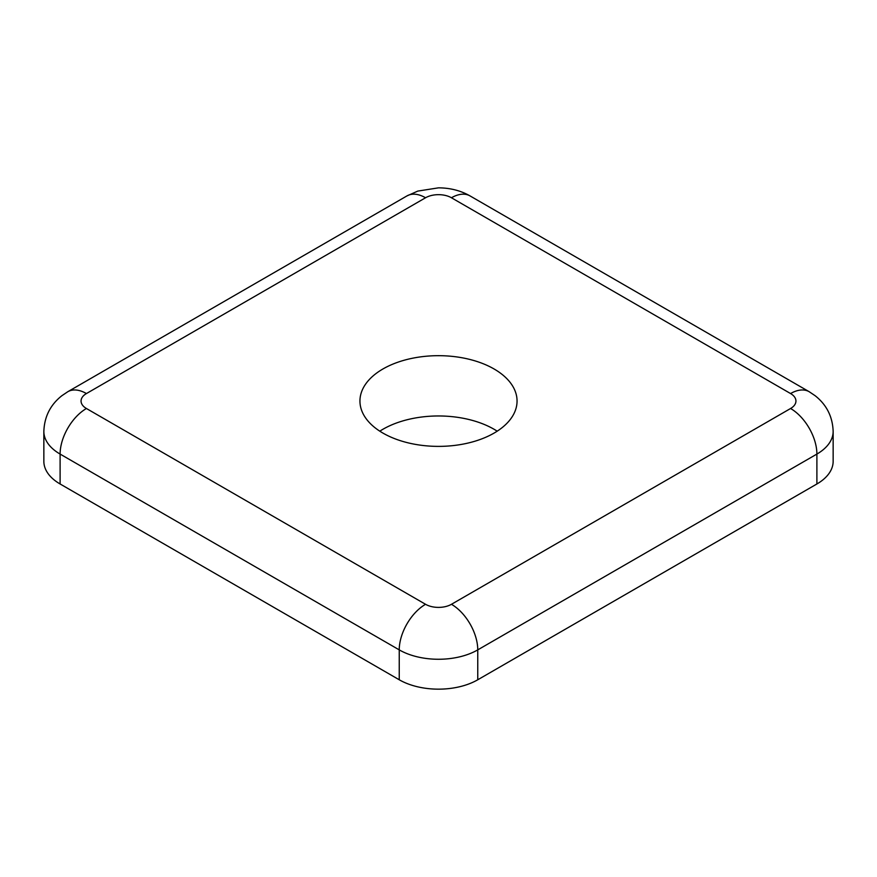 <?xml version="1.0" encoding="UTF-8"?>
<svg xmlns="http://www.w3.org/2000/svg" width="877" height="877" viewBox="0 0 877 877"><rect width="100%" height="100%" fill="white"/><g stroke="black" fill="none" stroke-linecap="round" stroke-linejoin="round"><path stroke-width="1.32" d="M379.807 431.177A78.557 45.352 180 0 1 382.953 429.248A78.557 45.352 180 0 1 497.193 431.177M494.047 433.106A78.557 45.352 0 0 0 517.057 401.03A78.557 45.352 0 0 0 468.559 359.132A78.557 45.352 0 0 0 382.953 368.965A78.557 45.352 0 0 0 359.943 401.03A78.557 45.352 0 0 0 408.441 442.929A78.557 45.352 0 0 0 494.047 433.106M816.893 483.983L816.893 454.078L477.757 649.879L477.757 679.774L816.893 483.983A55.525 32.054 0 0 0 833.15 461.313L833.15 431.418A55.525 32.054 0 0 1 816.893 454.078A37.207 21.486 -120 0 0 790.572 408.507L451.447 604.297A18.307 10.568 0 0 1 425.553 604.297L86.428 408.507A18.307 10.568 0 0 1 86.428 393.554L425.553 197.763A18.307 10.568 180 0 1 451.447 197.763L790.572 393.554A18.307 10.568 180 0 1 790.572 408.507M477.757 679.774A55.525 32.054 180 0 1 399.243 679.774L60.107 483.983A55.525 32.054 180 0 1 43.85 461.313L43.85 431.418A55.525 32.054 180 0 0 60.107 454.078A37.207 21.486 -60 0 1 86.428 408.507M86.428 393.554A37.207 21.486 60 0 0 67.814 391.712L406.95 195.922L417.803 191.087L438.511 187.842C450.197 187.908 460.71 190.605 470.05 195.922L809.186 391.712A37.207 21.486 120 0 0 790.572 393.554M470.05 195.922A37.207 21.486 120 0 0 451.447 197.763M406.95 195.922A37.207 21.486 60 0 1 425.553 197.763M399.243 679.774L399.243 649.879A55.525 32.054 180 0 0 477.757 649.879A37.207 21.486 -120 0 0 451.447 604.297M60.107 483.983L60.107 454.078L399.243 649.879A37.207 21.486 -60 0 1 425.553 604.297M809.186 391.712L815.106 395.691C826.605 404.757 832.624 416.663 833.15 431.418M67.814 391.712L61.894 395.691C50.395 404.757 44.376 416.663 43.85 431.418"/></g></svg>
